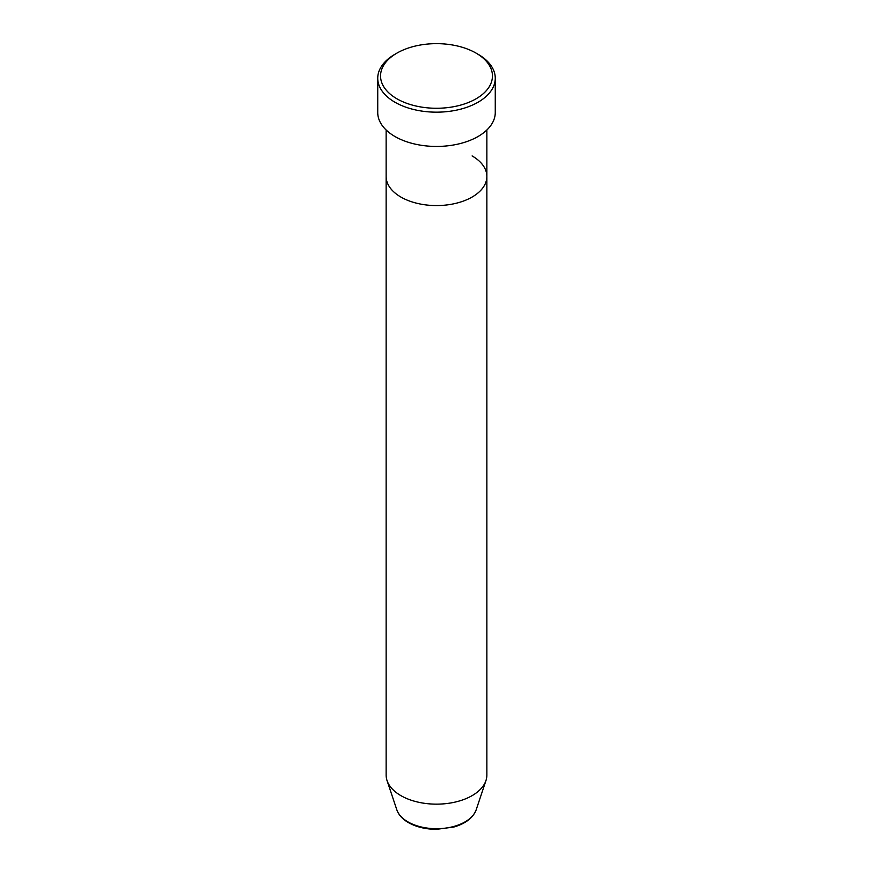 <?xml version="1.0" encoding="UTF-8"?>
<svg xmlns="http://www.w3.org/2000/svg" width="873" height="873" viewBox="0 0 873 873"><rect width="100%" height="100%" fill="white"/><g stroke="black" fill="none" stroke-linecap="round" stroke-linejoin="round"><path stroke-width="1.31" d="M396.931 98.802A55.959 32.312 0 0 0 476.069 98.802A55.959 32.312 0 0 0 476.069 53.111L478.055 54.257A58.764 33.927 180 0 1 495.264 78.243A58.764 33.927 180 0 1 458.991 109.583A58.764 33.927 180 0 1 394.945 102.228A58.764 33.927 180 0 1 377.736 78.243A58.764 33.927 180 0 1 394.945 54.257L396.931 53.111A55.959 32.312 0 0 0 396.931 98.802M396.811 809.784A40.431 23.342 0 0 0 407.92 821.864A40.431 23.342 0 0 0 448.351 827.68A40.431 23.342 0 0 0 476.189 809.784C473.068 817.859 465.604 823.61 453.796 827.037L436.424 829.35C425.642 829.263 416.312 827.015 408.422 822.595C402.486 819.169 398.612 814.891 396.811 809.784L387.045 780.582A50.361 29.082 0 0 1 386.139 775.071L386.139 176.488A50.361 29.082 0 0 0 400.882 197.047A50.361 29.082 0 0 0 455.771 203.354A50.361 29.082 0 0 0 486.861 176.488A50.361 29.082 0 0 0 472.118 155.929M377.736 78.243L377.736 112.519A58.764 33.927 0 0 0 394.945 136.504A58.764 33.927 0 0 0 458.991 143.859A58.764 33.927 0 0 0 495.264 112.519L495.264 78.243M478.055 54.257L476.069 53.111A55.959 32.312 0 0 0 396.931 53.111M387.045 780.582A50.361 29.082 0 0 0 400.882 795.63A50.361 29.082 0 0 0 451.254 802.876A50.361 29.082 0 0 0 485.955 780.582A50.361 29.082 0 0 0 486.861 775.071L486.861 129.99M386.139 129.99L386.139 176.488A50.361 29.082 0 0 0 400.882 197.047A50.361 29.082 0 0 0 455.771 203.354A50.361 29.082 0 0 0 486.861 176.488M476.189 809.784L485.955 780.582"/></g></svg>
